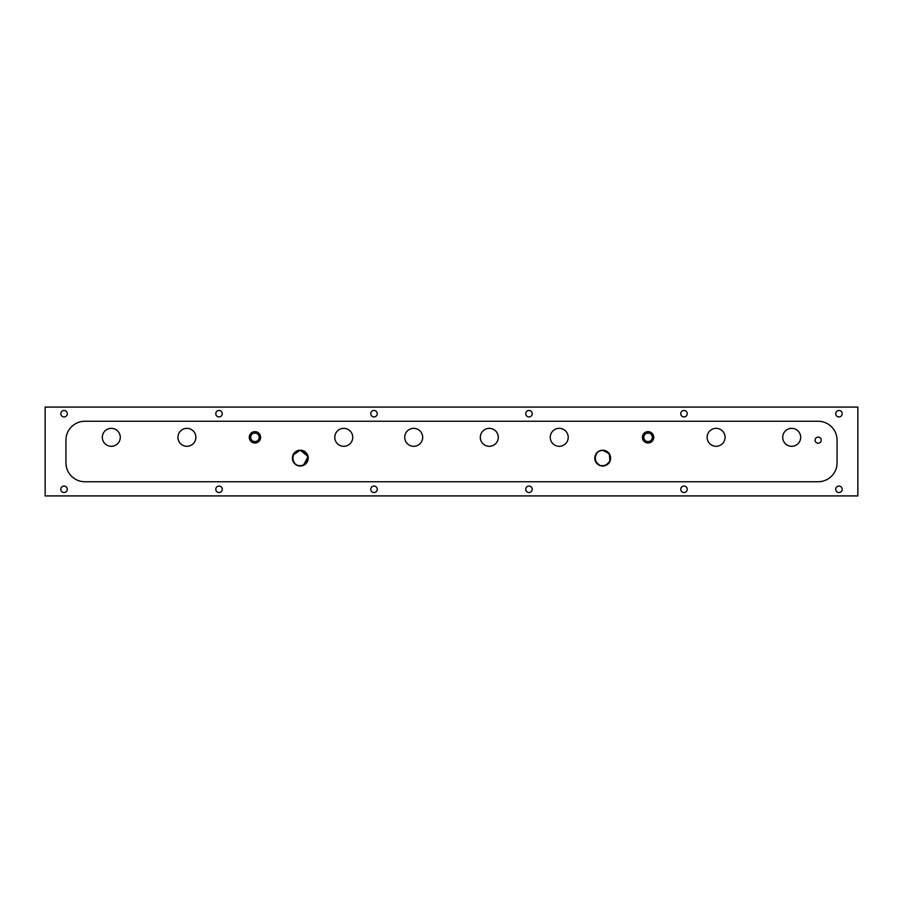<?xml version="1.0" encoding="UTF-8"?>
<svg xmlns="http://www.w3.org/2000/svg" width="903" height="903" viewBox="0 0 903 903"><rect width="100%" height="100%" fill="white"/><g stroke="black" fill="none" stroke-linecap="round" stroke-linejoin="round"><path stroke-width="1.35" d="M111.295 446.308A8.974 8.974 0 0 1 102.321 437.323A8.974 8.974 0 0 1 111.295 428.349A8.974 8.974 0 0 1 120.28 437.323A8.974 8.974 0 0 1 111.295 446.308M188.366 428.462L186.898 428.349A8.974 8.974 0 0 1 195.872 437.323A8.974 8.974 0 0 1 186.898 446.308A8.974 8.974 0 0 1 177.925 437.323A8.974 8.974 0 0 1 186.898 428.349C184.991 428.485 184.991 428.485 186.898 428.349C184.991 428.485 184.991 428.485 186.898 428.349C184.991 428.485 184.991 428.485 186.898 428.349L186.842 428.349M610.259 458.114C609.818 462.708 607.301 465.226 602.696 465.677C592.944 466.14 592.944 450.089 602.696 450.552C607.301 451.003 609.818 453.52 610.259 458.114M594.784 458.114L595.393 461.162L599.648 465.417L602.696 466.027L605.755 465.417L609.999 461.162L609.265 453.69L602.696 450.202L599.648 450.811L597.097 452.516M307.855 458.114C307.415 462.708 304.898 465.226 300.304 465.677C290.54 466.14 290.54 450.089 300.304 450.552C304.898 451.003 307.415 453.52 307.855 458.114M292.38 458.114L294.705 463.713L297.245 465.417L300.304 466.027L303.352 465.417L308.07 456.579L300.304 450.202L293.001 455.067M300.304 466.027A7.913 7.913 0 0 1 292.38 458.114A7.913 7.913 0 0 1 300.304 450.202A7.913 7.913 0 0 1 308.216 458.114A7.913 7.913 0 0 1 300.304 466.027M838.955 492.53A3.228 3.228 0 0 1 835.715 489.302A3.228 3.228 0 0 1 838.955 486.062A3.228 3.228 0 0 1 842.183 489.302A3.228 3.228 0 0 1 838.955 492.53M838.955 416.938A3.228 3.228 0 0 1 835.715 413.698A3.228 3.228 0 0 1 838.955 410.47A3.228 3.228 0 0 1 842.183 413.698A3.228 3.228 0 0 1 838.955 416.938M683.966 492.53A3.228 3.228 0 0 1 680.738 489.302A3.228 3.228 0 0 1 683.966 486.062A3.228 3.228 0 0 1 687.206 489.302A3.228 3.228 0 0 1 683.966 492.53M683.966 416.938A3.228 3.228 0 0 1 680.738 413.698A3.228 3.228 0 0 1 683.966 410.47A3.228 3.228 0 0 1 687.206 413.698A3.228 3.228 0 0 1 683.966 416.938M528.989 492.53A3.228 3.228 0 0 1 525.76 489.302A3.228 3.228 0 0 1 528.989 486.062A3.228 3.228 0 0 1 532.228 489.302A3.228 3.228 0 0 1 528.989 492.53M528.989 416.938A3.228 3.228 0 0 1 525.76 413.698A3.228 3.228 0 0 1 528.989 410.47A3.228 3.228 0 0 1 532.228 413.698A3.228 3.228 0 0 1 528.989 416.938M374.011 492.53A3.228 3.228 0 0 1 370.772 489.302A3.228 3.228 0 0 1 374.011 486.062A3.228 3.228 0 0 1 377.24 489.302A3.228 3.228 0 0 1 374.011 492.53M374.011 416.938A3.228 3.228 0 0 1 370.772 413.698A3.228 3.228 0 0 1 374.011 410.47A3.228 3.228 0 0 1 377.24 413.698A3.228 3.228 0 0 1 374.011 416.938M219.034 492.53A3.228 3.228 0 0 1 215.794 489.302A3.228 3.228 0 0 1 219.034 486.062A3.228 3.228 0 0 1 222.262 489.302A3.228 3.228 0 0 1 219.034 492.53M219.034 416.938A3.228 3.228 0 0 1 215.794 413.698A3.228 3.228 0 0 1 219.034 410.47A3.228 3.228 0 0 1 222.262 413.698A3.228 3.228 0 0 1 219.034 416.938M64.045 492.53A3.228 3.228 0 0 1 60.817 489.302A3.228 3.228 0 0 1 64.045 486.062A3.228 3.228 0 0 1 67.285 489.302A3.228 3.228 0 0 1 64.045 492.53M64.045 416.938A3.228 3.228 0 0 1 60.817 413.698A3.228 3.228 0 0 1 64.045 410.47A3.228 3.228 0 0 1 67.285 413.698A3.228 3.228 0 0 1 64.045 416.938M818.163 443.226A3.059 3.059 0 0 1 815.093 440.156A3.059 3.059 0 0 1 818.163 437.097A3.059 3.059 0 0 1 821.222 440.156A3.059 3.059 0 0 1 818.163 443.226M254.939 433.068A4.255 4.255 0 0 0 250.684 437.323A4.255 4.255 0 0 0 254.939 441.578A4.255 4.255 0 0 0 259.195 437.323A4.255 4.255 0 0 0 254.939 433.068M602.696 466.027A7.913 7.913 0 0 1 594.784 458.114A7.913 7.913 0 0 1 602.696 450.202A7.913 7.913 0 0 1 610.62 458.114A7.913 7.913 0 0 1 602.696 466.027M413.698 428.349L415.166 428.462L413.698 428.349A8.974 8.974 0 0 1 422.683 437.323A8.974 8.974 0 0 1 413.698 446.308A8.974 8.974 0 0 1 404.725 437.323A8.974 8.974 0 0 1 413.698 428.349C411.791 428.485 411.791 428.485 413.698 428.349C411.791 428.485 411.791 428.485 413.698 428.349C411.791 428.485 411.791 428.485 413.698 428.349C411.791 428.485 411.791 428.485 413.698 428.349C411.791 428.485 411.791 428.485 413.698 428.349L413.653 428.349M490.758 428.462L489.302 428.349A8.974 8.974 0 0 1 498.275 437.323A8.974 8.974 0 0 1 489.302 446.308A8.974 8.974 0 0 1 480.317 437.323A8.974 8.974 0 0 1 489.302 428.349C487.394 428.485 487.394 428.485 489.302 428.349C487.394 428.485 487.394 428.485 489.302 428.349C487.394 428.485 487.394 428.485 489.302 428.349C487.394 428.485 487.394 428.485 489.302 428.349C487.394 428.485 487.394 428.485 489.302 428.349L489.245 428.349M717.558 428.462L716.102 428.349A8.974 8.974 0 0 1 725.075 437.323A8.974 8.974 0 0 1 716.102 446.308A8.974 8.974 0 0 1 707.128 437.323A8.974 8.974 0 0 1 716.102 428.349C714.194 428.485 714.194 428.485 716.102 428.349C714.194 428.485 714.194 428.485 716.102 428.349C714.194 428.485 714.194 428.485 716.102 428.349L716.045 428.349M791.705 446.308A8.974 8.974 0 0 1 782.72 437.323A8.974 8.974 0 0 1 791.705 428.349A8.974 8.974 0 0 1 800.679 437.323A8.974 8.974 0 0 1 791.705 446.308M648.061 433.068A4.255 4.255 0 0 0 643.805 437.323A4.255 4.255 0 0 0 648.061 441.578A4.255 4.255 0 0 0 652.316 437.323A4.255 4.255 0 0 0 648.061 433.068M559.228 446.308A8.974 8.974 0 0 1 550.254 437.323A8.974 8.974 0 0 1 559.228 428.349A8.974 8.974 0 0 1 568.213 437.323A8.974 8.974 0 0 1 559.228 446.308M343.772 446.308A8.974 8.974 0 0 1 334.787 437.323A8.974 8.974 0 0 1 343.772 428.349A8.974 8.974 0 0 1 352.746 437.323A8.974 8.974 0 0 1 343.772 446.308M648.061 431.657A5.666 5.666 0 0 1 653.727 437.323A5.666 5.666 0 0 1 648.061 443.001A5.666 5.666 0 0 1 642.394 437.323A5.666 5.666 0 0 1 648.061 431.657M254.939 431.657A5.666 5.666 0 0 1 260.606 437.323A5.666 5.666 0 0 1 254.939 443.001A5.666 5.666 0 0 1 249.273 437.323A5.666 5.666 0 0 1 254.939 431.657M818.163 481.739A18.895 18.895 0 0 0 837.058 462.844L837.058 440.156A18.895 18.895 0 0 0 818.163 421.261L84.837 421.261A18.895 18.895 0 0 0 65.942 440.156L65.942 462.844A18.895 18.895 0 0 0 84.837 481.739L818.163 481.739M857.85 495.916L857.85 407.084L45.15 407.084L45.15 495.916L857.85 495.916"/></g></svg>

